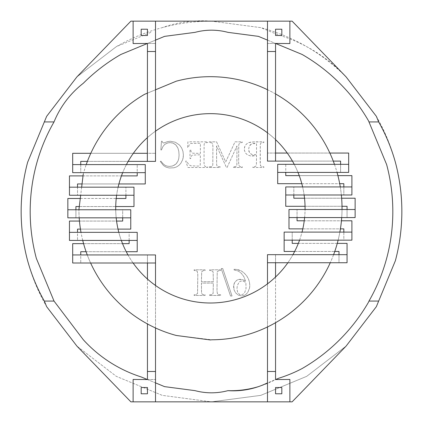 <?xml version="1.0" encoding="UTF-8"?>
<svg xmlns="http://www.w3.org/2000/svg" width="423" height="423" viewBox="0 0 423 423"><rect width="100%" height="100%" fill="white"/><g stroke="black" fill="none" stroke-linecap="round" stroke-linejoin="round"><path stroke-width="0.32" stroke-dasharray="2.12 1.59" d="M147.453 387.516L141.182 387.516L141.182 393.787L147.453 393.787L147.453 387.516M281.818 387.516L275.547 387.516L275.547 393.787L281.818 393.787L281.818 387.516M275.547 35.484L281.818 35.484L281.818 29.213L275.547 29.213L275.547 35.484M147.453 35.484L147.453 29.213L141.182 29.213L141.182 35.484L147.453 35.484M299.553 240.158A94.673 94.673 90 0 0 301.842 232.824L301.842 232.824A94.673 94.673 90 0 0 302.033 232.095M287.862 262.746A94.673 94.673 90 0 0 305.068 208.322L305.068 208.322A94.673 94.673 90 0 0 301.842 183.815L301.842 183.815A94.673 94.673 90 0 0 292.383 160.983L292.383 160.983A94.673 94.673 90 0 0 277.335 141.377L277.335 141.377A94.673 94.673 90 0 0 257.729 126.329L257.729 126.329A94.673 94.673 90 0 0 234.897 116.87L234.897 116.87A94.673 94.673 90 0 0 210.39 113.644L210.39 113.644A94.673 94.673 90 0 0 185.887 116.87L185.887 116.87A94.673 94.673 90 0 0 163.056 126.329L163.056 126.329A94.673 94.673 90 0 0 234.897 299.77A94.673 94.673 90 0 0 292.383 255.661L292.383 255.661A94.673 94.673 90 0 0 292.938 254.678M304.613 217.575A94.673 94.673 90 0 0 305.057 209.512M304.121 194.992A94.673 94.673 90 0 0 302.619 186.929M297.993 172.41A94.673 94.673 90 0 0 294.234 164.341M275.547 139.632A94.673 94.673 90 0 0 267.484 132.801M210.39 76.679A131.643 131.643 90 0 0 176.322 81.168L144.571 94.318A131.643 131.643 90 0 0 83.236 174.25L78.921 209.607A129.152 129.152 90 0 0 96.386 274.141A131.643 131.643 90 0 0 176.322 335.476L211.68 339.791A129.152 129.152 90 0 0 276.214 322.326A131.643 131.643 90 0 0 210.39 76.679L210.39 76.679M90.622 263A129.152 129.152 -90 0 1 87.26 254.937M155.516 89.782L147.41 93.139M81.655 187.183L80.671 195.246M82.728 240.417A129.152 129.152 -90 0 1 80.994 232.349M79.201 217.834A129.152 129.152 -90 0 1 78.921 209.766M333.599 254.678A131.643 131.643 -90 0 1 330.257 262.746M342.027 209.512A131.643 131.643 -90 0 1 341.705 217.575M339.865 232.095A131.643 131.643 -90 0 1 338.125 240.158M340.282 186.929A131.643 131.643 -90 0 1 341.356 194.992M334.466 164.341A131.643 131.643 -90 0 1 337.036 172.41M267.484 89.708A131.643 131.643 -90 0 1 275.547 93.938M127.984 254.937A94.673 94.673 90 0 0 128.402 255.661A94.673 94.673 90 0 0 133.102 263M118.815 232.349A94.673 94.673 90 0 0 121.322 240.417M115.728 209.766A94.673 94.673 90 0 0 116.193 217.834M118.107 187.183A94.673 94.673 90 0 0 116.621 195.246M126.419 164.6A94.673 94.673 90 0 0 122.686 172.663M155.516 131.172A94.673 94.673 90 0 0 147.368 137.671M267.484 40.116L275.547 43.453L289.882 43.543L289.882 21.15L267.484 21.15L267.484 161.115L340.605 161.115L340.605 172.41L340.605 164.341L285.758 164.341L285.758 172.41L277.694 172.41M54.477 120.841A93.626 93.626 0 0 1 83.289 83.289A181.314 181.314 0 0 1 120.841 54.477L164.573 36.362L195.077 32.349A63.455 63.455 0 0 1 227.923 32.349L258.427 36.362L302.159 54.477A181.314 181.314 0 0 1 368.523 120.841L368.972 121.924L378.664 121.924M285.758 172.41L348.674 172.41L348.674 153.052L267.484 153.052L275.547 153.052L275.547 43.453L267.484 43.453L275.547 43.453M329.866 153.052L287.259 153.052M267.484 51.516L275.547 51.516M275.547 161.115L275.547 153.052M333.276 161.115L292.457 161.115M348.674 164.341L340.605 164.341M301.81 183.698L339.706 183.698M351.899 186.929L285.758 186.929L285.758 206.287L347.061 206.287L347.061 217.575L288.988 217.575M299.246 175.635L337.908 175.635M285.758 164.341L277.694 164.341L277.694 183.698L343.836 183.698L343.836 194.992L351.899 194.992L351.899 175.635L285.758 175.635L285.758 164.341M147.453 43.453L133.118 43.543L133.118 21.15L155.516 21.15L155.516 161.375L80.751 161.375L80.751 172.663L72.687 172.663L72.687 153.306L155.516 153.306L147.453 153.306L147.453 43.453L155.516 43.453L147.453 43.453L155.516 40.116M155.516 51.516L147.453 51.516M90.797 153.306L133.34 153.306M44.336 121.924L54.028 121.924A179.072 179.072 0 0 0 36.362 164.573A181.314 181.314 0 0 0 36.362 258.427L54.028 301.076L83.289 339.711A132.981 132.981 0 0 0 141.182 376.951L164.573 386.638L195.077 390.651A63.455 63.455 0 0 0 227.923 390.651M368.523 302.159A181.314 181.314 0 0 1 302.159 368.523A139.437 139.437 0 0 1 278.683 378.247L275.764 379.457A94.921 94.921 0 0 1 258.427 386.638M368.972 121.924L386.638 164.573A181.314 181.314 0 0 1 392.814 211.5A179.072 179.072 0 0 1 368.972 301.076L378.664 301.076M155.516 382.884L147.453 379.547L133.118 379.457L133.118 401.85L155.516 401.85L155.516 254.937L147.453 254.937L147.453 263L72.687 263L72.687 243.643L129.147 243.643L129.147 232.349L137.211 232.349L137.211 251.706L80.751 251.706L80.751 263L80.751 254.937L72.687 254.937M275.547 379.547L289.882 379.457L289.882 401.85L267.484 401.85L267.484 254.678L275.547 254.678L275.547 379.547L267.484 382.884M267.484 283.844L267.484 326.958M267.484 262.746L275.547 262.746L275.547 254.678L347.061 254.678M267.484 371.484L275.547 371.484M275.547 277.007L275.547 322.707M338.992 254.678L338.992 262.746L275.547 262.746M297.052 217.575L297.052 209.512L297.052 220.801L351.899 220.801L351.899 240.158L343.836 240.158L343.836 232.095L284.145 232.095L284.145 251.452L338.992 251.452L338.992 262.746L347.061 262.746L347.061 243.389L292.214 243.389L292.214 232.095L292.214 240.158L284.145 240.158M351.899 232.095L343.836 232.095M294.672 251.452L334.767 251.452M298.331 243.389L337.274 243.389M355.124 209.512L288.988 209.512L288.988 228.869L343.836 228.869L343.836 240.158L292.214 240.158M302.81 228.869L340.42 228.869M304.237 220.801L341.44 220.801M347.061 209.512L347.061 217.575L355.124 217.575L355.124 198.218L293.826 198.218L293.826 186.929L293.826 194.992L285.758 194.992M155.516 263L147.453 263M155.516 285.472L155.516 327.978M211.5 401.85L130.881 401.85L76.901 346.099L116.325 376.348L162.236 395.362L211.5 401.85L260.764 395.362L306.675 376.348L346.099 346.099L376.348 306.675L395.362 260.764A190.35 190.35 0 0 0 376.348 116.325L346.099 76.901A190.35 190.35 0 0 0 260.764 27.638L211.5 21.15L292.119 21.15L346.099 76.901A153.285 153.285 0 0 0 278.683 35.056L260.764 27.638L211.5 21.15L130.881 21.15L76.901 76.901L46.652 116.325L27.638 162.236A190.35 190.35 0 0 0 46.652 306.675L76.901 346.099L116.325 376.348L162.236 395.362L211.5 401.85L292.119 401.85L346.099 346.099L306.675 376.348L260.764 395.362L211.5 401.85M54.028 301.076L44.336 301.076M147.453 279.048L147.453 323.939M155.516 371.484L147.453 371.484M147.453 379.547L155.516 379.526L147.453 379.547L147.453 254.937L80.751 254.937M83.574 243.643L122.554 243.643M86.086 251.706L126.244 251.706M137.211 240.417L69.457 240.417L69.457 221.06L122.691 221.06L122.691 209.766L130.76 209.766L130.76 229.123L77.525 229.123L77.525 240.417L77.525 232.349L69.457 232.349M80.455 229.123L118.028 229.123M129.147 240.417L129.147 232.349L77.525 232.349M130.76 217.834L75.913 217.834L75.913 206.54L133.985 206.54L133.985 187.183L77.525 187.183L77.525 195.246L77.525 183.957L145.274 183.957L145.274 164.6L72.687 164.6M122.691 217.834L122.691 209.766L67.844 209.766M79.455 221.06L116.579 221.06M75.913 209.766L75.913 217.834L67.844 217.834L67.844 198.477L125.917 198.477L125.917 187.183L125.917 195.246L133.985 195.246M80.28 198.477L116.23 198.477M79.297 206.54L115.733 206.54M293.826 194.992L343.836 194.992L343.836 186.929M305.046 206.287L342.017 206.287M304.523 198.218L341.641 198.218M150.863 32.349L116.325 46.652L76.901 76.901L116.325 46.652A190.35 190.35 0 0 1 211.5 21.15A119.127 119.127 0 0 0 162.236 27.638M186.443 161.063L185.686 161.063L187.902 167.497L207.677 167.497L207.677 166.794L205.885 166.688L204.536 165.98L204.008 162.971L204.129 144.328L204.499 143.291L205.409 142.725L207.677 142.535L207.677 141.832L187.902 141.832L187.616 147.453L188.357 147.453L189.234 144.671L190.667 143.519L200.375 143.233L200.375 153.38L192.904 153.211L191.799 152.714L191.032 151.513L190.704 149.647L190.001 149.647L190.001 158.583L190.704 158.583L191.233 156.177L192.349 155.135L200.375 154.76L200.222 165.293L199.693 165.879L198.255 166.096L190.741 165.79L188.848 164.6L186.443 161.063L185.686 161.063L187.902 167.497L207.677 167.497L207.677 166.794L205.885 166.688L204.536 165.98L204.008 162.971L204.129 144.328L204.499 143.291L205.409 142.725L207.677 142.535L207.677 141.832L187.902 141.832L187.616 147.453L188.357 147.453L189.234 144.671L190.667 143.519L200.375 143.233L200.375 153.38L192.904 153.211L191.799 152.714L191.032 151.513L190.704 149.647L190.001 149.647L190.001 158.583L190.704 158.583L191.233 156.177L192.349 155.135L200.375 154.76L200.222 165.293L199.693 165.879L198.255 166.096L190.741 165.79L188.848 164.6L186.443 161.063M209.285 167.497L220.187 167.497L220.187 166.794L217.877 166.551L216.973 165.811L216.655 164.817L216.555 145.903L226.453 167.497L227.077 167.497L236.991 145.903L236.864 164.97L236.483 166.001L235.579 166.599L233.359 166.794L233.359 167.497L242.289 167.497L242.289 166.794L239.994 166.551L239.074 165.811L238.657 163.051L238.752 144.814L239.413 143.318L240.936 142.625L242.289 142.535L242.289 141.832L235.024 141.832L225.713 161.914L216.555 141.832L209.285 141.832L209.285 142.535L211.579 142.778L212.505 143.519L212.922 146.279L212.79 164.97L212.388 166.001L211.484 166.599L209.285 166.794L209.285 167.497L220.187 167.497L220.187 166.794L217.877 166.551L216.973 165.811L216.655 164.817L216.555 145.903L226.453 167.497L227.077 167.497L236.991 145.903L236.864 164.97L236.483 166.001L235.579 166.599L233.359 166.794L233.359 167.497L242.289 167.497L242.289 166.794L239.994 166.551L239.074 165.811L238.657 163.051L238.752 144.814L239.413 143.318L240.936 142.625L242.289 142.535L242.289 141.832L235.024 141.832L225.713 161.914L216.555 141.832L209.285 141.832L209.285 142.535L211.579 142.778L212.505 143.519L212.922 146.279L212.79 164.97L212.388 166.001L211.484 166.599L209.285 166.794L209.285 167.497M261.488 166.53L260.552 165.737L260.272 164.748L260.304 144.412L260.684 143.365L261.604 142.741L263.846 142.535L263.846 141.832L251.362 142.012L249.01 142.546L247.18 143.497L245.657 144.936L244.637 146.776L244.425 150.429L245.462 152.983L247.513 154.903L250.442 155.886L256.539 155.479L256.407 164.917L256.01 165.964L255.106 166.588L252.854 166.794L252.854 167.497L263.846 167.497L263.846 166.794L261.488 166.53L260.552 165.737L260.177 162.955L260.304 144.412L260.684 143.365L261.604 142.741L263.846 142.535L263.846 141.832L254.44 141.832L249.01 142.546L247.18 143.497L245.657 144.936L244.637 146.776L244.298 148.928L244.425 150.429L245.462 152.983L247.513 154.903L250.442 155.886L252.224 156.008L256.539 155.479L256.407 164.917L256.01 165.964L255.106 166.588L252.854 166.794L252.854 167.497L263.846 167.497L263.846 166.794L261.488 166.53M169.2 167.984L173.916 167.788L176.565 166.9L178.855 165.419L180.785 163.352L182.747 159.519L183.233 157.367L183.397 155.061L182.969 151.376L181.673 148.002L179.627 145.147L175.392 142.244L170.342 141.245L167.577 141.589L163.717 143.027L162.829 142.667L162.125 141.245L161.464 141.245L160.877 149.969L161.464 149.969L162.887 146.601L164.811 144.333L167.207 143.037L170.035 142.609L172.468 142.932L175.63 144.65L177.898 148.039L178.786 151.223L179.082 155.098L178.802 158.35L177.967 161.137L176.571 163.394L174.609 165.055L172.209 166.075L169.491 166.419L167.138 166.149L165.081 165.345L163.072 163.749L160.877 161.1L160.291 161.475L163.548 165.583L166.144 167.185L169.2 167.984L173.916 167.788L176.565 166.9L178.855 165.419L180.785 163.352L182.747 159.519L183.397 155.061L182.969 151.376L181.673 148.002L179.627 145.147L175.392 142.244L170.342 141.245L167.577 141.589L163.717 143.027L162.829 142.667L162.125 141.245L161.464 141.245L160.877 149.969L161.464 149.969L162.887 146.601L164.811 144.333L168.566 142.715L172.468 142.932L174.657 143.905L176.497 145.586L177.898 148.039L178.786 151.223L179.082 155.098L178.802 158.35L177.967 161.137L175.656 164.298L172.209 166.075L169.491 166.419L167.138 166.149L165.081 165.345L163.072 163.749L160.877 161.1L160.291 161.475L163.548 165.583L166.144 167.185L169.2 167.984M234.093 269.282L234.093 269.98L238.17 270.974L241.295 273.253L243.849 276.668L245.541 281.147L242.813 279.74L240.074 279.27L237.62 279.804L236.52 280.465L234.67 282.527L234.067 283.812L233.581 286.842L234.072 289.919L235.532 292.711L238.255 295.122L241.739 295.926L244.171 295.492L246.207 294.186L247.778 292.367L249.575 287.973L249.803 285.403L249.454 282.046L248.417 278.857L246.741 275.928L244.473 273.348L241.967 271.339L237.298 269.488L234.093 269.282L234.093 269.98L238.17 270.974L241.295 273.253L243.849 276.668L245.541 281.147L242.813 279.74L238.805 279.407L236.52 280.465L234.67 282.527L233.702 285.25L234.072 289.919L235.532 292.711L238.255 295.122L241.739 295.926L244.171 295.492L246.207 294.186L247.778 292.367L249.575 287.973L249.803 285.403L249.454 282.046L248.417 278.857L246.741 275.928L244.473 273.348L241.967 271.339L239.561 270.112L237.298 269.488L234.093 269.282M209.66 295.471L220.658 295.471L220.658 294.773L218.379 294.54L217.438 293.842L216.988 290.929L217.232 271.778L218.86 270.625L220.658 270.509L220.658 269.811L209.66 269.811L209.66 270.509L211.474 270.62L213.123 271.862L213.351 281.713L201.427 281.713L201.676 271.778L203.31 270.625L205.102 270.509L205.102 269.811L194.125 269.811L194.125 270.509L195.918 270.62L197.266 271.328L197.795 274.368L197.552 293.504L195.923 294.657L194.125 294.773L194.125 295.471L205.102 295.471L205.102 294.773L202.834 294.54L201.903 293.842L201.549 292.811L201.427 283.114L213.351 283.114L213.107 293.504L211.474 294.657L209.66 294.773L209.66 295.471L220.658 295.471L220.658 294.773L218.379 294.54L217.438 293.842L216.988 290.929L217.232 271.778L218.86 270.625L220.658 270.509L220.658 269.811L209.66 269.811L209.66 270.509L211.474 270.62L213.123 271.862L213.351 281.713L201.427 281.713L201.676 271.778L203.31 270.625L205.102 270.509L205.102 269.811L194.125 269.811L194.125 270.509L195.918 270.62L197.266 271.328L197.795 274.368L197.552 293.504L195.923 294.657L194.125 294.773L194.125 295.471L205.102 295.471L205.102 294.773L202.834 294.54L201.903 293.842L201.549 292.811L201.427 283.114L213.351 283.114L213.107 293.504L211.474 294.657L209.66 294.773L209.66 295.471M230.519 296L232.031 296L222.741 268.563L221.224 268.563L230.519 296L232.031 296L222.741 268.563L221.224 268.563L230.519 296M243.431 281.221L245.863 282.527L246.038 288.549L244.7 292.51L243.537 293.974L241.189 294.868L239.63 294.477L237.678 292.457L236.954 288.888L237.271 285.869L238.947 282.247L240.777 281.068L243.431 281.221L245.863 282.527L246.038 288.549L244.7 292.51L243.537 293.974L241.189 294.868L239.63 294.477L237.678 292.457L236.954 288.888L237.271 285.869L238.947 282.247L240.777 281.068L243.431 281.221M125.917 195.246L69.457 195.246L69.457 175.889L137.211 175.889L137.211 164.6L137.211 172.663L145.274 172.663M83.035 175.889L121.443 175.889M69.457 187.183L77.525 187.183M82.051 183.957L118.905 183.957M137.211 172.663L80.751 172.663L80.751 164.6M87.408 161.375L128.174 161.375M256.539 143.725L256.539 154.4L253.435 154.776L251.606 154.395L250.041 153.253L248.967 151.508L248.613 149.308L249.295 146.215L250.115 144.967L252.557 143.545L256.539 143.725L256.539 154.4L253.435 154.776L251.606 154.395L249.417 152.439L248.613 149.308L249.295 146.215L251.225 144.074L254.064 143.365L256.539 143.725"/><path stroke-width="0.63" d="M147.453 387.516L141.182 387.516L141.182 393.787L147.453 393.787L147.453 387.516M281.818 387.516L275.547 387.516L275.547 393.787L281.818 393.787L281.818 387.516M275.547 35.484L281.818 35.484L281.818 29.213L275.547 29.213L275.547 35.484M147.453 35.484L147.453 29.213L141.182 29.213L141.182 35.484L147.453 35.484M292.938 254.678A94.673 94.673 90 0 0 299.553 240.158M302.033 232.095A94.673 94.673 90 0 0 304.613 217.575M305.057 209.512A94.673 94.673 90 0 0 305.068 208.322A94.673 94.673 90 0 0 304.121 194.992M302.619 186.929A94.673 94.673 90 0 0 297.993 172.41M294.234 164.341A94.673 94.673 90 0 0 275.547 139.632M267.484 132.801A94.673 94.673 90 0 0 155.516 131.172M275.547 93.938A131.643 131.643 -90 0 1 334.466 164.341M330.257 262.746A131.643 131.643 -90 0 1 276.214 322.326A129.152 129.152 -90 0 1 211.68 339.791L210.39 339.96L176.322 335.476A131.643 131.643 -90 0 1 96.386 274.141A129.152 129.152 -90 0 1 90.622 263M133.102 263A94.673 94.673 90 0 0 287.862 262.746M87.26 254.937A129.152 129.152 -90 0 1 82.728 240.417M155.516 89.782L176.322 81.168A131.643 131.643 -90 0 1 267.484 89.708M147.41 93.139L144.571 94.318A131.643 131.643 -90 0 0 86.223 164.6M83.236 174.25L81.655 187.183M80.671 195.246L78.921 209.607A129.152 129.152 -90 0 0 78.921 209.766M80.994 232.349A129.152 129.152 -90 0 1 79.201 217.834M338.125 240.158A131.643 131.643 -90 0 1 337.543 242.39A131.643 131.643 -90 0 1 333.599 254.678M341.356 194.992A131.643 131.643 -90 0 1 342.027 209.512M341.705 217.575A131.643 131.643 -90 0 1 339.865 232.095M337.036 172.41A131.643 131.643 -90 0 1 340.282 186.929M121.322 240.417A94.673 94.673 90 0 0 127.984 254.937M116.621 195.246A94.673 94.673 90 0 0 115.728 209.766M116.193 217.834A94.673 94.673 90 0 0 118.815 232.349M122.686 172.663A94.673 94.673 90 0 0 118.107 187.183M147.368 137.671A94.673 94.673 90 0 0 126.419 164.6M44.336 301.076L46.652 306.675L76.901 346.099L130.881 401.85L133.118 401.85L133.118 379.457L147.453 379.547L141.182 376.951A132.981 132.981 0 0 1 83.289 339.711L54.028 301.076L44.336 301.076A178.749 178.749 0 0 1 27.638 260.764A190.35 190.35 0 0 1 27.638 162.236L46.652 116.325L76.901 76.901L130.881 21.15L267.484 21.15L267.484 51.516L275.547 51.516L275.547 43.453L289.882 43.543L289.882 21.15L292.119 21.15L346.099 76.901L376.348 116.325L378.664 121.924A178.749 178.749 0 0 1 395.362 162.236A190.35 190.35 0 0 1 395.362 260.764L378.664 301.076L368.972 301.076A93.626 93.626 0 0 1 368.523 302.159A181.314 181.314 0 0 1 302.159 368.523A139.437 139.437 0 0 1 278.683 378.247L275.547 379.547L275.547 371.484L267.484 371.484L267.484 326.958M267.484 21.15L289.882 21.15M275.547 43.453L302.159 54.477A181.314 181.314 0 0 1 368.523 120.841L386.638 164.573A181.314 181.314 0 0 1 392.814 211.5A179.072 179.072 0 0 1 368.972 301.076M267.484 51.516L267.484 161.115L292.457 161.115M348.674 164.341L277.694 164.341L277.694 172.41L348.674 172.41L348.674 153.052L329.866 153.052M287.259 153.052L275.547 153.052M333.276 161.115L340.605 161.115L340.605 164.341M275.547 51.516L275.547 161.115M277.694 172.41L277.694 183.698L301.81 183.698M339.706 183.698L343.836 183.698L343.836 186.929M337.908 175.635L351.899 175.635L351.899 194.992L285.758 194.992L285.758 206.287L305.046 206.287M285.758 172.41L285.758 175.635L299.246 175.635M155.516 40.116L164.573 36.362L195.077 32.349A63.455 63.455 0 0 1 227.923 32.349L258.427 36.362L267.484 40.116M155.516 21.15L155.516 161.375L147.341 161.375L147.352 153.306M128.174 161.375L147.341 161.375L147.453 51.516L155.516 51.516M133.118 21.15L133.118 43.543L147.453 43.453L147.453 51.516M118.905 183.957L145.274 183.957L145.274 164.6L72.687 164.6L72.687 153.306L90.797 153.306M133.34 153.306L147.341 153.306M54.028 301.076L36.362 258.427A181.314 181.314 0 0 1 36.362 164.573A179.072 179.072 0 0 1 54.028 121.924A93.626 93.626 0 0 1 83.289 83.289A181.314 181.314 0 0 1 120.841 54.477L147.453 43.453M267.484 382.884A77.89 77.89 0 0 1 258.427 386.638A94.921 94.921 0 0 1 227.923 390.651A63.455 63.455 0 0 1 195.077 390.651L164.573 386.638L155.516 382.884M155.516 327.978L155.516 401.85L267.484 401.85L267.484 371.484M258.427 386.638A77.89 77.89 0 0 1 227.923 390.651M337.274 243.389L347.061 243.389L347.061 262.746L267.484 262.746L267.484 283.844M267.484 262.746L267.484 254.678L347.061 254.678M275.547 262.746L275.547 277.007M275.547 322.707L275.547 371.484M334.767 251.452L338.992 251.452L338.992 254.678M275.547 379.547L289.882 379.457L289.882 401.85L267.484 401.85M341.44 220.801L351.899 220.801L351.899 232.095L284.145 232.095L284.145 251.452L294.672 251.452M292.214 240.158L292.214 243.389L298.331 243.389M341.641 198.218L355.124 198.218L355.124 217.575L288.988 217.575L288.988 228.869L302.81 228.869M340.42 228.869L343.836 228.869L343.836 232.095M297.052 217.575L297.052 220.801L304.237 220.801M351.899 232.095L351.899 240.158L284.145 240.158M288.988 217.575L288.988 209.512L355.124 209.512M155.516 263L72.687 263L72.687 254.937L155.516 254.937L155.516 285.472M289.882 401.85L292.119 401.85L346.099 346.099L376.348 306.675L378.664 301.076M147.453 263L147.453 279.048M147.453 323.939L147.453 371.484L155.516 371.484M72.687 254.937L72.687 243.643L83.574 243.643M147.453 379.547L147.453 371.484M122.554 243.643L129.147 243.643L129.147 240.417M80.751 254.937L80.751 251.706L86.086 251.706M126.244 251.706L137.211 251.706L137.211 232.349L69.457 232.349L69.457 240.417L137.211 240.417M77.525 232.349L77.525 229.123L80.455 229.123M118.028 229.123L130.76 229.123L130.76 209.766L67.844 209.766L67.844 217.834L130.76 217.834M69.457 232.349L69.457 221.06L79.455 221.06M116.579 221.06L122.691 221.06L122.691 217.834M155.516 401.85L133.118 401.85M67.844 209.766L67.844 198.477L80.28 198.477M116.23 198.477L125.917 198.477L125.917 195.246M75.913 209.766L75.913 206.54L79.297 206.54M115.733 206.54L133.985 206.54L133.985 195.246L69.457 195.246L69.457 175.889L83.035 175.889M342.017 206.287L347.061 206.287L347.061 209.512M293.826 194.992L293.826 198.218L304.523 198.218M285.758 194.992L285.758 186.929L351.899 186.929M133.985 195.246L133.985 187.183L69.457 187.183M77.525 187.183L77.525 183.957L82.051 183.957M121.443 175.889L137.211 175.889L137.211 172.663M72.687 164.6L72.687 172.663L145.274 172.663M80.751 164.6L80.751 161.375L87.408 161.375M368.972 121.924L378.664 121.924M44.336 121.924L54.028 121.924"/></g></svg>

